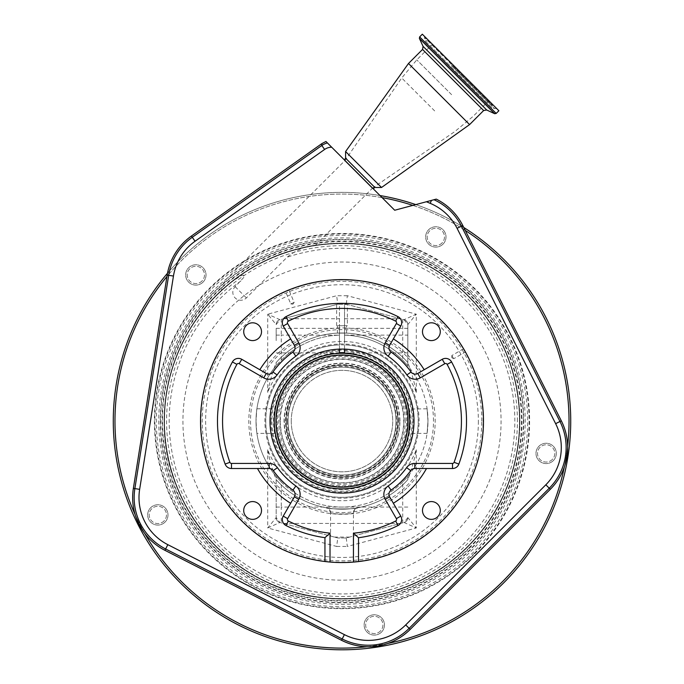 <?xml version="1.0" encoding="UTF-8"?>
<svg xmlns="http://www.w3.org/2000/svg" width="684" height="684" viewBox="0 0 684 684"><rect width="100%" height="100%" fill="white"/><g stroke="black" fill="none" stroke-linecap="round" stroke-linejoin="round"><path stroke-width="0.51" stroke-dasharray="3.42 2.56" d="M519.481 421.087A177.481 177.481 0 0 0 342 243.598A177.481 177.481 0 0 0 164.519 421.087A177.481 177.481 0 0 0 342 598.568A177.481 177.481 0 0 0 519.481 421.087A177.498 177.498 0 0 0 342 243.589A177.498 177.498 0 0 0 164.502 421.087A177.498 177.498 0 0 0 342 598.586A177.498 177.498 0 0 0 519.498 421.087M295.052 494.267A5.079 5.079 0 0 0 292.914 490.12A84.713 84.713 0 0 1 273.284 470.618A5.079 5.079 0 0 0 269.163 468.514L231.491 468.514A6.78 6.78 0 0 1 225.13 464.077A124.522 124.522 0 0 1 232.415 361.956A6.78 6.78 0 0 1 241.768 359.305L266.281 373.455A5.079 5.079 0 0 0 272.959 372.002A84.713 84.713 0 0 1 292.914 352.046A5.079 5.079 0 0 0 294.368 345.36L283.227 326.054A6.78 6.78 0 0 1 286.049 316.615A124.522 124.522 0 0 1 397.951 316.615A6.78 6.78 0 0 1 400.773 326.054L389.632 345.36A5.079 5.079 0 0 0 391.086 352.046A84.713 84.713 0 0 1 411.041 372.002A5.079 5.079 0 0 0 417.719 373.455L442.232 359.305A6.78 6.78 0 0 1 451.585 361.956A124.522 124.522 0 0 1 458.87 464.077A6.78 6.78 0 0 1 452.509 468.514L414.837 468.514A5.079 5.079 0 0 0 410.716 470.618A84.713 84.713 0 0 1 391.086 490.12A5.079 5.079 0 0 0 389.632 496.806L400.773 516.112A6.78 6.78 0 0 1 397.951 525.56A124.522 124.522 0 0 1 358.519 537.735L358.519 561.581A141.468 141.468 0 0 0 483.468 421.087A141.468 141.468 0 0 0 342 279.619A141.468 141.468 0 0 0 200.532 421.087A141.468 141.468 0 0 0 324.943 561.521L324.943 537.658A124.522 124.522 0 0 1 286.049 525.56A6.78 6.78 0 0 1 283.227 516.112L294.368 496.806A5.079 5.079 0 0 0 295.052 494.267A5.079 5.079 0 0 1 294.368 496.806M474.653 553.741A187.604 187.604 0 0 0 474.653 288.434A187.604 187.604 0 0 0 209.347 288.434A187.604 187.604 0 0 0 209.347 553.741A187.604 187.604 0 0 0 474.653 553.741M467.788 546.875A177.891 177.891 0 0 1 216.212 546.875A177.891 177.891 0 0 1 228.465 284.142A177.891 177.891 0 0 0 216.212 546.875A177.891 177.891 0 0 0 467.788 546.875A177.891 177.891 0 0 0 467.788 295.3A177.891 177.891 0 0 0 216.212 295.3A177.891 177.891 0 0 0 216.212 546.875A177.891 177.891 0 0 0 498.901 337.255A177.891 177.891 0 0 0 307.364 246.599L315.435 245.188C311.861 245.436 288.221 250.216 274.327 256.568C258.561 263.075 244.034 271.642 230.747 282.278L221.385 290.324L230.782 282.312L240.537 276.105C242.871 274.703 244.248 274.814 244.675 276.447L235.151 286.682A7.943 7.943 0 0 0 235.151 297.925A7.943 7.943 0 0 0 246.394 297.925L287.075 257.235C293.445 252.097 300.208 248.548 307.364 246.599M221.385 290.324A19.485 19.485 0 0 1 226.994 278.525L344.753 160.766L372.31 188.322L344.753 160.766M315.435 245.188L372.31 188.322M361.75 177.755L344.796 160.808L361.75 177.755M467.206 79.079L432.391 44.263L467.206 79.079M453.253 65.125L491.984 103.865L453.253 65.125M469.07 80.943L424.422 36.295L469.07 80.943M422.327 34.2L498.875 110.748M408.485 63.492L469.583 124.591M345.591 151.54L381.535 187.484M345.591 158.184L374.892 187.484M355.406 170.94L373.148 188.681L355.406 170.94M325.952 141.477L394.711 210.244L436.247 199.112M465.274 230.448A227.02 227.02 0 0 0 412.811 205.388M463.778 227.481A228.713 228.713 0 0 0 415.778 204.593M380.022 195.556A228.713 228.713 0 0 0 167.494 273.241M382.099 197.633A227.02 227.02 0 0 0 166.939 276.541M570.712 421.087A228.713 228.713 0 0 0 342 192.366A228.713 228.713 0 0 0 113.287 421.087A228.713 228.713 0 0 0 342 649.8A228.713 228.713 0 0 0 570.712 421.087A228.713 228.713 0 0 0 342 192.366A228.713 228.713 0 0 0 113.287 421.087A228.713 228.713 0 0 0 342 649.8A228.713 228.713 0 0 0 570.712 421.087M276.182 507.066L281.261 507.066L281.261 481.946L276.182 476.406L276.182 517.583L276.182 479.646A88.099 88.099 0 0 0 407.818 479.646L407.818 476.406A85.979 85.979 0 0 0 427.979 421.087L427.098 433.365L427.979 421.087A85.979 85.979 0 0 0 344.539 335.143L344.539 344.89A76.24 76.24 0 0 1 395.908 474.995A76.24 76.24 0 0 1 288.092 474.995A76.24 76.24 0 0 1 288.092 367.18A76.24 76.24 0 0 0 288.092 474.995A76.24 76.24 0 0 0 395.908 474.995A76.24 76.24 0 0 0 395.908 367.18A76.24 76.24 0 0 0 288.092 367.18A76.24 76.24 0 0 1 339.461 344.89L339.461 335.143A85.979 85.979 0 0 0 256.021 421.087C256.979 436.931 256.979 436.931 256.021 421.087C256.979 436.931 256.979 436.931 256.021 421.087A85.979 85.979 0 0 0 342 507.066A85.979 85.979 0 0 0 427.979 421.087L427.098 408.801L408.75 409.041M135.116 514.565A227.02 227.02 0 0 0 144.769 533.511M366.975 646.731A227.02 227.02 0 0 0 387.973 643.405M564.317 467.061A227.02 227.02 0 0 0 567.643 446.062M344.539 351.037L344.539 344.89A76.24 76.24 0 0 0 339.461 344.89L339.461 351.037A70.093 70.093 0 0 0 271.907 421.087A70.093 70.093 0 0 0 342 491.18A70.093 70.093 0 0 0 412.093 421.087A70.093 70.093 0 0 0 344.539 351.037L344.539 353.303A67.827 67.827 0 0 1 409.827 421.087A67.827 67.827 0 0 1 342 488.915A67.827 67.827 0 0 1 274.173 421.087A67.827 67.827 0 0 1 339.461 353.303L339.461 351.037M274.216 423.447L274.233 423.969M274.344 425.918L274.421 426.91M275.156 432.579L275.293 433.365L256.902 433.365M427.098 433.365L408.707 433.365M274.181 419.985L274.25 417.847M275.25 409.049L275.122 409.776M274.763 412.178L274.506 414.376M339.461 349.131L339.461 333.022A88.099 88.099 0 0 0 276.182 362.529L276.182 365.76A85.979 85.979 0 0 0 256.021 421.087C256.979 405.236 256.979 405.236 256.021 421.087C256.979 405.236 256.979 405.236 256.021 421.087A85.979 85.979 0 0 0 276.182 476.406L276.182 479.646A88.099 88.099 0 0 0 407.818 479.646C410.067 474.012 414.615 459.896 416.291 449.747A79.626 79.626 0 0 1 267.709 449.747C269.385 459.896 273.933 474.012 276.182 479.646A88.099 88.099 0 0 0 407.818 479.646L407.818 476.406L402.739 481.946L402.739 522.841L404.056 522.49L346.232 537.983L337.768 537.983L330.56 536.051L330.569 512.786C329.979 514.419 354.15 514.377 353.44 512.786L353.431 512.786C354.03 514.419 329.859 514.377 330.56 512.786C329.611 509.477 328.217 507.81 326.396 507.793C324.78 509.255 358.895 509.324 357.621 507.784C359.228 509.247 325.114 509.332 326.379 507.784L326.448 507.802M281.261 481.946A85.979 85.979 0 0 0 402.739 481.946M347.378 325.704L336.622 325.704L347.378 325.704L347.378 304.491L337.768 304.183L346.232 304.183L344.539 304.183L344.539 333.022A88.099 88.099 0 0 0 339.461 333.022L339.461 304.183L344.539 304.183L344.539 335.109L402.739 335.109L402.739 360.229L407.818 365.76L407.818 324.584L407.818 362.529A88.099 88.099 0 0 0 276.182 362.529L276.182 365.76L281.261 360.229L281.261 335.109L339.461 335.143A85.979 85.979 0 0 0 281.261 360.229M294.077 373.165A67.767 67.767 0 0 0 294.077 469.002A67.767 67.767 0 0 0 389.923 469.002A67.767 67.767 0 0 0 389.923 373.165A67.767 67.767 0 0 0 294.077 373.165M276.182 335.109L281.261 335.109L281.261 319.325L337.768 304.183L339.461 304.183L339.461 335.109M339.461 340.615L339.461 328.329L339.461 340.615M276.182 340.615L276.182 328.329L276.182 340.615M344.539 335.109L344.539 335.143A85.979 85.979 0 0 1 402.739 360.229M427.098 408.801L427.979 421.087A85.979 85.979 0 0 0 407.818 365.76L407.818 362.529A88.099 88.099 0 0 0 276.182 362.529C273.933 368.154 269.385 382.271 267.709 392.428A79.626 79.626 0 0 1 416.291 392.428C414.615 382.271 410.067 368.163 407.818 362.529A88.099 88.099 0 0 0 344.539 333.022L344.539 349.131M344.539 340.615L344.539 328.329L344.539 340.615M407.818 340.615L407.818 328.329L407.818 340.615M337.417 333.108L346.583 333.108L337.417 333.108L337.417 325.704L346.583 325.704L337.417 325.704M346.583 333.108L346.583 325.704M281.261 319.325L337.768 304.183L346.232 304.183L402.739 319.325L402.739 335.109L407.818 335.109M337.768 304.183L336.622 304.491L337.768 304.183L336.648 295.719L267.709 314.187L276.182 324.584L279.944 319.676L267.709 314.187L267.709 392.428M346.232 304.183L404.056 319.676L407.818 324.584L416.291 314.187L347.352 295.719L346.232 304.183L347.378 304.491M336.622 325.704L336.622 304.491M416.291 392.428L416.291 314.187L404.056 319.676L402.739 319.325M283.45 523.431L400.55 523.431L346.232 537.983L337.768 537.983L279.944 522.49L330.56 536.051M353.44 536.051L353.44 512.786C354.38 509.486 355.766 507.819 357.604 507.793L357.552 507.802M407.818 517.583L404.056 522.49L416.291 527.98L407.818 517.583A5.079 5.079 0 0 1 404.056 522.49A5.079 5.079 0 0 0 407.818 517.583M400.55 523.431L402.739 522.841M267.709 449.747L267.709 527.98L276.182 517.583L279.944 522.49L267.709 527.98L336.648 546.456L337.768 537.983M261.51 331.697A8.892 8.892 0 0 0 252.618 322.805A8.892 8.892 0 0 0 243.718 331.697A8.892 8.892 0 0 0 252.618 340.598A8.892 8.892 0 0 0 261.51 331.697M261.51 510.469A8.892 8.892 0 0 0 252.618 501.577A8.892 8.892 0 0 0 243.718 510.469A8.892 8.892 0 0 0 252.618 519.361A8.892 8.892 0 0 0 261.51 510.469M440.282 510.469A8.892 8.892 0 0 0 431.382 501.577A8.892 8.892 0 0 0 422.49 510.469A8.892 8.892 0 0 0 431.382 519.361A8.892 8.892 0 0 0 440.282 510.469M440.282 331.697A8.892 8.892 0 0 0 431.382 322.805A8.892 8.892 0 0 0 422.49 331.697A8.892 8.892 0 0 0 431.382 340.598A8.892 8.892 0 0 0 440.282 331.697M483.468 421.087A141.468 141.468 0 0 0 342 279.619A141.468 141.468 0 0 0 200.532 421.087A141.468 141.468 0 0 0 342 562.547A141.468 141.468 0 0 0 483.468 421.087M288.913 289.956L285.502 291.393L290.751 303.876L294.163 302.439L288.913 289.956M463.572 348.754L451.85 355.526L453.697 358.732L451.808 357.689L451.85 355.526L453.697 358.732L465.428 351.961M292.88 304.183L290.751 303.876L294.163 302.439L292.88 304.183M270 421.087A72 72 0 0 1 342 349.079A72 72 0 0 1 414 421.087A72 72 0 0 1 342 493.087A72 72 0 0 1 270 421.087M404.056 319.676A5.079 5.079 0 0 1 407.818 324.584A5.079 5.079 0 0 0 404.056 319.676M349.627 537.077L334.373 537.077M276.182 517.583A5.079 5.079 0 0 0 279.944 522.49A5.079 5.079 0 0 1 276.182 517.583M276.182 324.584A5.079 5.079 0 0 1 279.944 319.676A5.079 5.079 0 0 0 276.182 324.584M346.232 537.983L347.352 546.456L416.291 527.98L416.291 449.747M330.021 562.043A141.468 141.468 0 0 0 353.44 562.086M393.36 503.262A96.906 96.906 0 0 0 426.508 468.514M257.492 468.514A96.906 96.906 0 0 0 290.64 503.262M290.64 338.905A96.906 96.906 0 0 0 259.817 369.728M424.183 369.728A96.906 96.906 0 0 0 393.36 338.905M275.926 421.087A66.074 66.074 0 0 0 342 487.162A66.074 66.074 0 0 0 408.074 421.087A66.074 66.074 0 0 0 342 355.013A66.074 66.074 0 0 0 275.926 421.087A66.074 66.074 0 0 0 342 487.162A66.074 66.074 0 0 0 408.074 421.087A66.074 66.074 0 0 0 342 355.013A66.074 66.074 0 0 0 275.926 421.087M395.959 421.087A53.959 53.959 0 0 0 342 367.128A53.959 53.959 0 0 0 288.041 421.087A53.959 53.959 0 0 0 342 475.047A53.959 53.959 0 0 0 395.959 421.087A53.959 53.959 0 0 0 342 367.128A53.959 53.959 0 0 0 288.041 421.087A53.959 53.959 0 0 0 342 475.047A53.959 53.959 0 0 0 395.959 421.087A53.959 53.959 0 0 0 342 367.128A53.959 53.959 0 0 0 288.041 421.087A53.959 53.959 0 0 0 342 475.047A53.959 53.959 0 0 0 395.959 421.087M406.672 421.087A64.672 64.672 0 0 0 342 356.415A64.672 64.672 0 0 0 277.328 421.087A64.672 64.672 0 0 0 342 485.76A64.672 64.672 0 0 0 406.672 421.087M407.561 421.087A65.561 65.561 0 0 0 342 355.518A65.561 65.561 0 0 0 276.439 421.087A65.561 65.561 0 0 0 342 486.649A65.561 65.561 0 0 0 407.561 421.087A65.561 65.561 0 0 0 342 355.518A65.561 65.561 0 0 0 276.439 421.087A65.561 65.561 0 0 0 342 486.649A65.561 65.561 0 0 0 407.561 421.087M481.767 421.087A139.767 139.767 0 0 0 342 281.312A139.767 139.767 0 0 0 202.233 421.087A139.767 139.767 0 0 0 342 560.854A139.767 139.767 0 0 0 481.767 421.087M397.908 421.087A55.908 55.908 0 0 0 342 365.179A55.908 55.908 0 0 0 286.092 421.087A55.908 55.908 0 0 0 342 476.996A55.908 55.908 0 0 0 397.908 421.087A55.908 55.908 0 0 0 342 365.179A55.908 55.908 0 0 0 286.092 421.087A55.908 55.908 0 0 0 342 476.996A55.908 55.908 0 0 0 397.908 421.087A55.908 55.908 0 0 0 342 365.179A55.908 55.908 0 0 0 286.092 421.087A55.908 55.908 0 0 0 342 476.996A55.908 55.908 0 0 0 397.908 421.087M291.256 421.087A50.744 50.744 0 0 0 342 471.823A50.744 50.744 0 0 0 392.744 421.087A50.744 50.744 0 0 0 342 370.343A50.744 50.744 0 0 0 291.256 421.087A50.744 50.744 0 0 0 342 471.823A50.744 50.744 0 0 0 392.744 421.087A50.744 50.744 0 0 0 342 370.343A50.744 50.744 0 0 0 291.256 421.087M443.027 244.111A10.166 10.166 0 0 1 428.646 244.111A10.166 10.166 0 0 1 428.646 229.73A10.166 10.166 0 0 1 443.027 229.73A10.166 10.166 0 0 1 443.027 244.111A10.166 10.166 0 0 1 428.646 244.111A10.166 10.166 0 0 1 428.646 229.73A10.166 10.166 0 0 1 443.027 229.73A10.166 10.166 0 0 1 443.027 244.111M441.949 243.034A8.644 8.644 0 0 1 429.723 243.034A8.644 8.644 0 0 1 429.723 230.816A8.644 8.644 0 0 1 441.949 230.816A8.644 8.644 0 0 1 441.949 243.034A8.644 8.644 0 0 1 429.723 243.034A8.644 8.644 0 0 1 429.723 230.816A8.644 8.644 0 0 1 441.949 230.816A8.644 8.644 0 0 1 441.949 243.034M201.96 281.038A8.644 8.644 0 0 1 189.742 281.038A8.644 8.644 0 0 1 189.742 268.821A8.644 8.644 0 0 1 201.96 268.821A8.644 8.644 0 0 1 201.96 281.038A8.644 8.644 0 0 1 189.742 281.038A8.644 8.644 0 0 1 189.742 268.821A8.644 8.644 0 0 1 201.96 268.821A8.644 8.644 0 0 1 201.96 281.038M203.037 282.124A10.166 10.166 0 0 1 188.656 282.124A10.166 10.166 0 0 1 188.656 267.743A10.166 10.166 0 0 1 203.037 267.743A10.166 10.166 0 0 1 203.037 282.124A10.166 10.166 0 0 1 188.656 282.124A10.166 10.166 0 0 1 188.656 267.743A10.166 10.166 0 0 1 203.037 267.743A10.166 10.166 0 0 1 203.037 282.124M163.946 521.028A8.644 8.644 0 0 1 151.728 521.028A8.644 8.644 0 0 1 151.728 508.81A8.644 8.644 0 0 1 163.946 508.81A8.644 8.644 0 0 1 163.946 521.028A8.644 8.644 0 0 1 151.728 521.028A8.644 8.644 0 0 1 151.728 508.81A8.644 8.644 0 0 1 163.946 508.81A8.644 8.644 0 0 1 163.946 521.028M165.024 522.106A10.166 10.166 0 0 1 150.651 522.106A10.166 10.166 0 0 1 150.651 507.733A10.166 10.166 0 0 1 165.024 507.733A10.166 10.166 0 0 1 165.024 522.106A10.166 10.166 0 0 1 150.651 522.106A10.166 10.166 0 0 1 150.651 507.733A10.166 10.166 0 0 1 165.024 507.733A10.166 10.166 0 0 1 165.024 522.106M552.253 459.528A8.644 8.644 0 0 1 540.035 459.528A8.644 8.644 0 0 1 540.035 447.31A8.644 8.644 0 0 1 552.253 447.31A8.644 8.644 0 0 1 552.253 459.528A8.644 8.644 0 0 1 540.035 459.528A8.644 8.644 0 0 1 540.035 447.31A8.644 8.644 0 0 1 552.253 447.31A8.644 8.644 0 0 1 552.253 459.528M553.33 460.606A10.166 10.166 0 0 1 538.958 460.606A10.166 10.166 0 0 1 538.958 446.233A10.166 10.166 0 0 1 553.33 446.233A10.166 10.166 0 0 1 553.33 460.606A10.166 10.166 0 0 1 538.958 460.606A10.166 10.166 0 0 1 538.958 446.233A10.166 10.166 0 0 1 553.33 446.233A10.166 10.166 0 0 1 553.33 460.606M380.398 631.05A8.644 8.644 0 0 1 368.18 631.05A8.644 8.644 0 0 1 368.18 618.832A8.644 8.644 0 0 1 380.398 618.832A8.644 8.644 0 0 1 380.398 631.05A8.644 8.644 0 0 1 368.18 631.05A8.644 8.644 0 0 1 368.18 618.832A8.644 8.644 0 0 1 380.398 618.832A8.644 8.644 0 0 1 380.398 631.05M381.475 632.127A10.166 10.166 0 0 1 367.103 632.127A10.166 10.166 0 0 1 367.103 617.755A10.166 10.166 0 0 1 381.475 617.755A10.166 10.166 0 0 1 381.475 632.127A10.166 10.166 0 0 1 367.103 632.127A10.166 10.166 0 0 1 367.103 617.755A10.166 10.166 0 0 1 381.475 617.755A10.166 10.166 0 0 1 381.475 632.127M519.78 421.087A177.78 177.78 0 0 0 342 243.299A177.78 177.78 0 0 0 164.22 421.087A177.78 177.78 0 0 0 342 598.868A177.78 177.78 0 0 0 519.78 421.087C519.173 374.396 503.116 333.835 471.601 299.387C424.123 247.54 344.608 229.106 279.157 254.781C260.715 261.767 243.889 271.548 228.678 284.099C186.826 320.18 165.34 365.837 164.211 421.087C162.313 509.007 234.886 590.044 322.489 597.799C399.926 607.623 479.749 559.563 507.297 486.529C515.582 465.505 519.746 443.685 519.789 421.087M519.584 421.087A177.583 177.583 0 0 0 342 243.504A177.583 177.583 0 0 0 164.417 421.087A177.583 177.583 0 0 0 342 598.662A177.583 177.583 0 0 0 519.584 421.087M160.278 421.087A181.722 181.722 0 0 0 342 602.801A181.722 181.722 0 0 0 523.722 421.087A181.722 181.722 0 0 0 342 239.366A181.722 181.722 0 0 0 160.278 421.087M474.303 553.39A187.108 187.108 0 0 0 474.303 288.776A187.108 187.108 0 0 0 209.697 288.776A187.108 187.108 0 0 0 209.697 553.39A187.108 187.108 0 0 0 474.303 553.39M210.715 289.794A185.672 185.672 0 0 0 210.715 552.373A185.672 185.672 0 0 0 473.285 552.373A185.672 185.672 0 0 0 473.285 289.794A185.672 185.672 0 0 0 210.715 289.794M212.45 291.538A183.209 183.209 0 0 0 212.45 550.637A183.209 183.209 0 0 0 471.55 550.637A183.209 183.209 0 0 0 471.55 291.538A183.209 183.209 0 0 0 212.45 291.538M469.258 548.346A179.977 179.977 0 0 0 469.258 293.821A179.977 179.977 0 0 0 214.742 293.821A179.977 179.977 0 0 0 214.742 548.346A179.977 179.977 0 0 0 469.258 548.346M468.916 547.995A179.482 179.482 0 0 0 468.916 294.171A179.482 179.482 0 0 0 215.084 294.171A179.482 179.482 0 0 0 215.084 547.995A179.482 179.482 0 0 0 468.916 547.995M240.896 280.944A172.804 172.804 0 0 0 219.803 543.276A172.804 172.804 0 0 0 488.923 330.107A172.804 172.804 0 0 0 287.075 257.235M235.151 286.682L246.394 297.925M434.656 110.911L401.722 77.976L434.656 110.911M451.611 94.674L416.795 59.859L451.611 94.674M452.449 65.51L492.283 105.336L452.449 65.51M451.97 65.903L492.027 105.96L451.97 65.903M451.354 65.288L494.677 108.619L451.354 65.288M468.266 81.328L424.713 37.774L468.266 81.328M419.643 36.885L496.191 113.433M419.369 38.415L494.66 113.706M423.08 46.375L486.7 109.996M422.541 49.436L483.639 110.534M569.02 421.087A227.02 227.02 0 0 0 342 194.068A227.02 227.02 0 0 0 114.98 421.087A227.02 227.02 0 0 0 342 648.107A227.02 227.02 0 0 0 569.02 421.087M407.886 486.974A93.178 93.178 0 0 0 407.886 355.193A93.178 93.178 0 0 0 276.114 355.193A93.178 93.178 0 0 0 276.114 486.974A93.178 93.178 0 0 0 407.886 486.974M339.461 352.688A68.443 68.443 0 0 0 293.598 469.481A68.443 68.443 0 0 0 405.715 396.07A68.443 68.443 0 0 0 344.539 352.688M283.45 318.744L339.461 318.744M344.539 318.744L400.55 318.744M407.818 507.066L281.261 507.066L281.261 522.841M330.569 512.786A5.079 5.079 100.2 0 0 326.379 507.784M353.431 512.786A5.079 5.079 -100.2 0 1 357.621 507.784M347.352 295.719L336.648 295.719M336.648 546.456L347.352 546.456M419.087 421.087A77.087 77.087 0 0 0 342 344.001A77.087 77.087 0 0 0 264.913 421.087A77.087 77.087 0 0 0 342 498.174A77.087 77.087 0 0 0 419.087 421.087M478.381 421.087A136.381 136.381 0 0 1 342 557.469A136.381 136.381 0 0 1 205.619 421.087A136.381 136.381 0 0 1 342 284.706A136.381 136.381 0 0 1 478.381 421.087M442.232 359.305A6.78 6.78 0 0 1 451.585 361.956A124.522 124.522 0 0 1 458.87 464.077A6.78 6.78 0 0 1 452.509 468.514M283.227 326.054A6.78 6.78 0 0 1 286.049 316.615A124.522 124.522 0 0 1 397.951 316.615A6.78 6.78 0 0 1 400.773 326.054M400.773 516.112A6.78 6.78 0 0 1 397.951 525.56A124.522 124.522 0 0 1 358.519 537.735M324.943 537.658A124.522 124.522 0 0 1 286.049 525.56A6.78 6.78 0 0 1 283.227 516.112M231.491 468.514A6.78 6.78 0 0 1 225.13 464.077A124.522 124.522 0 0 1 232.415 361.956A6.78 6.78 0 0 1 241.768 359.305M410.716 470.618A5.079 5.079 0 0 1 414.837 468.514M389.632 496.806A5.079 5.079 0 0 1 391.086 490.12M269.163 468.514A5.079 5.079 0 0 1 273.284 470.618M295.052 347.899A5.079 5.079 0 0 1 292.914 352.046M272.959 372.002A5.079 5.079 0 0 1 266.281 373.455M391.086 352.046A5.079 5.079 0 0 1 389.632 345.36M417.719 373.455A5.079 5.079 0 0 1 411.041 372.002M523.397 421.087A181.397 181.397 0 0 0 342 239.682A181.397 181.397 0 0 0 160.603 421.087A181.397 181.397 0 0 0 342 602.484A181.397 181.397 0 0 0 523.397 421.087M517.412 421.087A175.412 175.412 0 0 0 342 245.676A175.412 175.412 0 0 0 166.588 421.087A175.412 175.412 0 0 0 342 596.491A175.412 175.412 0 0 0 517.412 421.087M182.927 421.087A159.073 159.073 0 0 0 342 580.16A159.073 159.073 0 0 0 501.073 421.087A159.073 159.073 0 0 0 342 262.015A159.073 159.073 0 0 0 182.927 421.087M200.899 421.087A141.101 141.101 0 0 0 342 562.188A141.101 141.101 0 0 0 483.101 421.087A141.101 141.101 0 0 0 342 279.978A141.101 141.101 0 0 0 200.899 421.087M433.485 421.087A91.485 91.485 0 0 0 342 329.603A91.485 91.485 0 0 0 250.515 421.087A91.485 91.485 0 0 0 342 512.572A91.485 91.485 0 0 0 433.485 421.087M286.254 421.087A55.746 55.746 0 0 0 342 476.825A55.746 55.746 0 0 0 397.746 421.087A55.746 55.746 0 0 0 342 365.341A55.746 55.746 0 0 0 286.254 421.087M405.193 421.087A63.193 63.193 0 0 0 342 357.894A63.193 63.193 0 0 0 278.807 421.087A63.193 63.193 0 0 0 342 484.281A63.193 63.193 0 0 0 405.193 421.087M403.936 421.087A61.936 61.936 0 0 0 342 359.143A61.936 61.936 0 0 0 280.064 421.087A61.936 61.936 0 0 0 342 483.024A61.936 61.936 0 0 0 403.936 421.087M271.009 421.087A70.991 70.991 0 0 0 342 492.07A70.991 70.991 0 0 0 412.991 421.087A70.991 70.991 0 0 0 342 350.097A70.991 70.991 0 0 0 271.009 421.087M287.314 421.087A54.686 54.686 0 0 0 342 475.773A54.686 54.686 0 0 0 396.686 421.087A54.686 54.686 0 0 0 342 366.393A54.686 54.686 0 0 0 287.314 421.087M398.421 421.087A56.421 56.421 0 0 0 342 364.666A56.421 56.421 0 0 0 285.579 421.087A56.421 56.421 0 0 0 342 477.5A56.421 56.421 0 0 0 398.421 421.087M399.67 421.087A57.67 57.67 0 0 0 342 363.418A57.67 57.67 0 0 0 284.33 421.087A57.67 57.67 0 0 0 342 478.757A57.67 57.67 0 0 0 399.67 421.087M399.926 421.087A57.926 57.926 0 0 0 342 363.161A57.926 57.926 0 0 0 284.074 421.087A57.926 57.926 0 0 0 342 479.014A57.926 57.926 0 0 0 399.926 421.087M280.32 421.087A61.68 61.68 0 0 0 342 482.767A61.68 61.68 0 0 0 403.68 421.087A61.68 61.68 0 0 0 342 359.399A61.68 61.68 0 0 0 280.32 421.087M344.796 160.808L401.722 77.976L416.795 59.859L432.391 44.263M372.267 188.271L455.099 131.345L473.217 116.28L488.812 100.685M429.21 41.091L424.901 40.612L492.463 108.175L491.984 103.865M496.781 108.653L492.463 108.175L424.901 40.612L424.422 36.295M276.182 352.893L339.461 352.893M344.539 352.893L407.818 352.893M276.182 328.329L339.461 328.329M344.539 328.329L407.818 328.329M256.902 408.801L275.293 408.801"/><path stroke-width="1.03" d="M496.191 113.433L498.875 110.748L422.327 34.2L419.643 36.885L419.369 38.415L494.66 113.706L496.191 113.433L419.643 36.885M469.583 124.591L408.485 63.492L345.591 151.54L381.535 187.484L469.583 124.591L483.639 110.534L422.541 49.436L408.485 63.492M373.148 188.681L374.892 187.484L345.591 158.184L345.591 151.54M433.989 199.719A57.644 57.644 0 0 1 461.392 226.139L462.752 225.455A59.166 59.166 0 0 0 436.247 199.112L394.711 210.244L325.952 141.477L321.865 143.606L191.4 236.048A59.166 59.166 0 0 0 167.178 275.062L166.939 276.541A227.02 227.02 0 0 0 135.116 514.565A59.166 59.166 0 0 1 133.371 488.35L166.939 276.541M462.752 225.455L561.316 420.805A59.166 59.166 0 0 1 550.329 489.291L410.203 629.417A59.166 59.166 0 0 1 341.513 640.292L164.938 550.329A59.166 59.166 0 0 1 135.116 514.565M167.494 273.241A228.713 228.713 0 0 0 342 649.8A228.713 228.713 0 0 0 463.778 227.481M415.778 204.593A228.713 228.713 0 0 0 380.022 195.556M426.423 201.746A387.683 387.683 0 0 0 430.219 203.353A52.805 52.805 0 0 1 457.074 228.319L555.639 423.67A52.805 52.805 0 0 1 545.832 484.794L405.706 624.919A52.805 52.805 0 0 1 344.394 634.632L167.828 544.669A52.805 52.805 0 0 1 139.647 489.351L173.454 276.062A52.805 52.805 0 0 1 195.077 241.238L324.609 149.454A12.098 12.098 0 0 1 331.697 147.222M339.461 349.131L339.461 353.303A67.827 67.827 0 0 0 274.173 421.087C275.387 436.931 275.387 436.931 274.173 421.087L274.216 423.447M274.233 423.969L274.344 425.918M274.421 426.91L275.156 432.579M408.707 433.365L409.827 421.087L408.707 433.365M274.173 421.087A67.827 67.827 0 0 0 342 488.915A67.827 67.827 0 0 0 409.827 421.087A67.827 67.827 0 0 0 344.539 353.303L344.539 349.131M408.707 408.801L409.827 421.087L408.707 408.801M274.25 417.847L275.25 409.049M275.122 409.776L274.763 412.178M274.506 414.376L274.181 419.985M389.923 469.002A67.767 67.767 0 0 0 389.923 373.165A67.767 67.767 0 0 0 294.077 373.165A67.767 67.767 0 0 0 294.077 469.002A67.767 67.767 0 0 0 389.923 469.002M388.717 467.805A66.074 66.074 0 0 0 388.717 374.362A66.074 66.074 0 0 0 295.283 374.362A66.074 66.074 0 0 0 295.283 467.805A66.074 66.074 0 0 0 388.717 467.805M285.63 291.333L288.785 290.007M465.428 351.961L463.572 348.754L465.428 351.961M483.468 421.087A141.468 141.468 0 0 0 342 279.619A141.468 141.468 0 0 0 200.532 421.087A141.468 141.468 0 0 0 358.519 561.581A141.468 141.468 0 0 0 483.468 421.087M422.49 331.697A8.892 8.892 0 0 0 431.382 340.598A8.892 8.892 0 0 0 440.282 331.697A8.892 8.892 0 0 0 431.382 322.805A8.892 8.892 0 0 0 422.49 331.697M422.49 510.469A8.892 8.892 0 0 0 431.382 519.361A8.892 8.892 0 0 0 440.282 510.469A8.892 8.892 0 0 0 431.382 501.577A8.892 8.892 0 0 0 422.49 510.469M243.718 510.469A8.892 8.892 0 0 0 252.618 519.361A8.892 8.892 0 0 0 261.51 510.469A8.892 8.892 0 0 0 252.618 501.577A8.892 8.892 0 0 0 243.718 510.469M243.718 331.697A8.892 8.892 0 0 0 252.618 340.598A8.892 8.892 0 0 0 261.51 331.697A8.892 8.892 0 0 0 252.618 322.805A8.892 8.892 0 0 0 243.718 331.697M414 421.087A72 72 0 0 1 342 493.087A72 72 0 0 1 270 421.087A72 72 0 0 1 342 349.079A72 72 0 0 1 414 421.087M290.64 338.905L294.368 345.36A5.079 5.079 0 0 1 292.914 352.046A84.713 84.713 0 0 0 272.959 372.002A5.079 5.079 0 0 1 266.281 373.455L259.817 369.728A96.906 96.906 0 0 1 290.64 338.905L283.227 326.054A6.78 6.78 0 0 1 286.049 316.615A124.522 124.522 0 0 1 397.951 316.615A6.78 6.78 0 0 1 400.773 326.054L389.632 345.36A5.079 5.079 0 0 0 391.086 352.046A84.713 84.713 0 0 1 411.041 372.002A5.079 5.079 0 0 0 417.719 373.455L442.232 359.305A6.78 6.78 0 0 1 451.585 361.956A124.522 124.522 0 0 1 458.87 464.077A6.78 6.78 0 0 1 452.509 468.514L426.508 468.514A96.906 96.906 0 0 1 393.36 503.262L389.632 496.806A5.079 5.079 0 0 1 391.086 490.12A84.713 84.713 0 0 0 410.716 470.618A5.079 5.079 0 0 1 414.837 468.514L426.508 468.514M358.519 537.735L358.519 561.581L353.44 562.086L353.44 533.204L358.519 537.735A124.522 124.522 0 0 0 397.951 525.56A6.78 6.78 0 0 0 400.773 516.112L393.36 503.262M324.943 561.521L324.943 537.658L330.021 533.152L330.021 562.043L324.943 561.521M290.64 503.262A96.906 96.906 0 0 1 257.492 468.514L269.163 468.514A5.079 5.079 0 0 1 273.284 470.618A84.713 84.713 0 0 0 292.914 490.12A5.079 5.079 0 0 1 294.368 496.806L283.227 516.112A6.78 6.78 0 0 0 286.049 525.56A124.522 124.522 0 0 0 324.943 537.658M259.817 369.728L241.768 359.305A6.78 6.78 0 0 0 232.415 361.956A124.522 124.522 0 0 0 225.13 464.077A6.78 6.78 0 0 0 231.491 468.514L257.492 468.514M424.183 369.728A96.906 96.906 0 0 0 393.36 338.905M494.66 113.706L486.7 109.996L423.08 46.375L422.541 49.436M412.811 205.388A227.02 227.02 0 0 0 382.099 197.633M567.643 446.062A227.02 227.02 0 0 0 465.274 230.448M457.074 228.319L461.392 226.139L559.957 421.489A57.644 57.644 0 0 1 549.261 488.214L409.135 628.339A57.644 57.644 0 0 1 342.197 638.941L165.631 548.978A57.644 57.644 0 0 1 134.868 488.59L168.674 275.301A57.644 57.644 0 0 1 192.281 237.288L191.4 236.048M167.178 275.062L173.454 276.062M133.371 488.35L139.647 489.351M167.828 544.669L164.938 550.329M430.219 203.353L431.45 200.395M327.397 142.922A16.946 16.929 -178.5 0 0 321.813 145.504L321.865 143.606M324.609 149.454L321.813 145.504L192.281 237.288L195.077 241.238M344.394 634.632L341.513 640.292M405.706 624.919L410.203 629.417M545.832 484.794L550.329 489.291M555.639 423.67L561.316 420.805M344.539 352.688A68.443 68.443 0 0 0 339.461 352.688M353.44 533.204A119.443 119.443 0 0 0 395.668 521.02A1.693 1.693 0 0 0 396.378 518.652L385.229 499.346A10.166 10.166 0 0 1 388.136 485.982A79.626 79.626 0 0 0 406.595 467.651A10.166 10.166 0 0 1 414.837 463.427L452.509 463.427A1.693 1.693 0 0 0 454.099 462.316A119.443 119.443 0 0 0 447.114 364.367L451.585 361.956M397.951 316.615L395.668 321.155A119.443 119.443 0 0 0 288.332 321.155A1.693 1.693 0 0 0 287.622 323.515L298.771 342.821A10.166 10.166 0 0 1 295.864 356.184A79.626 79.626 0 0 0 277.106 374.943A10.166 10.166 0 0 1 263.733 377.859L239.22 363.708A1.693 1.693 0 0 0 236.886 364.367A119.443 119.443 0 0 0 229.901 462.316A1.693 1.693 0 0 0 231.491 463.427L269.163 463.427A10.166 10.166 0 0 1 277.405 467.651A79.626 79.626 0 0 0 295.864 485.982A10.166 10.166 0 0 1 298.771 499.346L287.622 518.652A1.693 1.693 0 0 0 288.332 521.02A119.443 119.443 0 0 0 330.021 533.152M389.632 345.36L385.229 342.821L396.378 323.515A1.693 1.693 0 0 0 395.668 321.155M396.378 518.652L400.773 516.112M286.049 525.56L288.332 521.02M283.227 326.054L287.622 323.515M447.114 364.367A1.693 1.693 0 0 0 444.78 363.708L420.267 377.859A10.166 10.166 0 0 1 406.894 374.943A79.626 79.626 0 0 0 388.136 356.184A10.166 10.166 0 0 1 385.229 342.821M292.914 490.12L295.864 485.982M294.368 345.36L298.771 342.821M452.509 463.427L452.509 468.514M414.837 463.427L414.837 468.514M385.229 499.346L389.632 496.806M395.668 521.02L397.951 525.56M283.227 516.112L287.622 518.652M294.368 496.806L298.771 499.346M231.491 468.514L231.491 463.427M269.163 468.514L269.163 463.427M225.13 464.077L229.901 462.316M232.415 361.956L236.886 364.367M241.768 359.305L239.22 363.708M266.281 373.455L263.733 377.859M286.049 316.615L288.332 321.155M400.773 326.054L396.378 323.515M444.78 363.708L442.232 359.305M417.719 373.455L420.267 377.859M454.099 462.316L458.87 464.077M388.136 485.982L391.086 490.12M406.595 467.651L410.716 470.618M411.041 372.002L406.894 374.943M391.086 352.046L388.136 356.184M292.914 352.046L295.864 356.184M272.959 372.002L277.106 374.943M273.284 470.618L277.405 467.651M387.973 643.405A227.02 227.02 0 0 0 564.317 467.061M144.769 533.511A227.02 227.02 0 0 0 366.975 646.731M486.7 109.996L483.639 110.534M374.892 187.484L381.535 187.484M344.394 159.928L345.591 158.184M423.08 46.375L419.369 38.415"/></g></svg>

